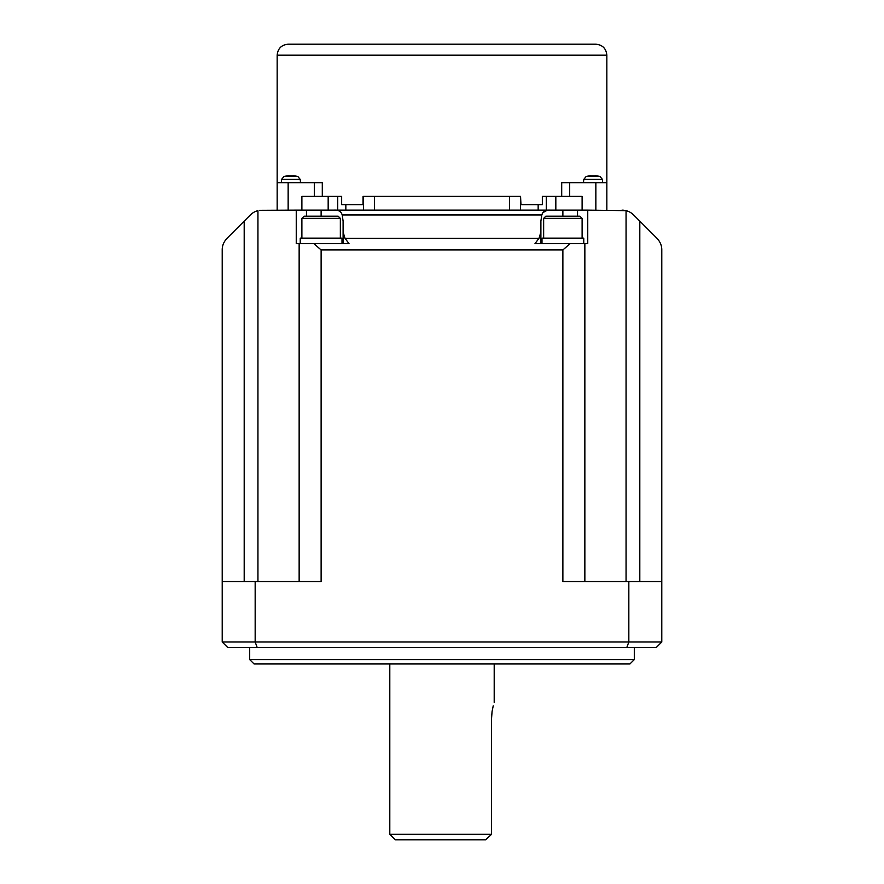 <?xml version="1.0" encoding="UTF-8"?>
<svg xmlns="http://www.w3.org/2000/svg" width="884" height="884" viewBox="0 0 884 884"><rect width="100%" height="100%" fill="white"/><g stroke="black" fill="none" stroke-linecap="round" stroke-linejoin="round"><path stroke-width="1.33" d="M492.057 711.62L491.526 718.924C494.443 697.653 494.443 697.653 491.526 718.924L491.526 834.308L389.8 834.308L395.292 839.8L485.703 839.8L491.526 834.308L485.703 839.8M492.068 711.587L493.228 705.819M634.303 647.497L634.303 659.586L629.916 663.972L254.084 663.972L249.697 659.586L249.697 647.497M661.784 249.929C661.829 245.675 660.215 241.785 656.956 238.271C660.215 241.785 661.829 245.675 661.784 249.929L661.784 641.994L656.282 647.497L227.718 647.497L222.215 641.994L222.215 249.929C222.171 245.675 223.785 241.785 227.044 238.271C223.785 241.785 222.171 245.675 222.215 249.929M222.215 641.994L255.167 641.994L255.167 581.561L222.215 581.561M257.2 647.497L255.167 641.994L628.833 641.994L626.8 647.497M299.146 581.561L299.146 243.653L313.842 243.653L321.124 249.929L562.876 249.929L570.158 243.653L562.876 249.929L562.876 581.561L628.833 581.561L628.833 641.994L661.784 641.994M255.167 581.561L321.124 581.561L321.124 249.929M661.784 581.561L628.833 581.561M656.956 238.271L633.64 214.956A16.487 16.487 0 0 0 626.06 210.646L587.75 210.138L587.75 243.653L584.854 243.653L584.854 581.561M299.146 243.653L296.251 243.653L296.251 210.138L259.498 210.326M227.044 238.271L250.36 214.956A16.487 16.487 0 0 1 257.94 210.646L257.94 581.561M534.986 243.653L539.008 238.271L534.986 243.653L584.854 243.653M540.898 243.653L540.898 221.122L541.782 214.956L542.875 212.613L547.052 210.337M313.842 243.653L349.014 243.653L344.992 238.271L343.103 232.116L343.103 221.122L342.219 214.956C341.147 211.442 338.395 209.828 333.986 210.138L336.948 210.337M341.323 212.911L342.053 214.458M296.251 210.138L321.124 210.138L321.124 216.182L304.085 216.182L301.886 218.37L340.351 218.37L338.152 216.182L321.124 216.182M577.539 216.182L577.539 210.138L321.124 210.138M577.539 210.138L587.75 210.138M520.566 210.138L520.566 196.392L520.952 204.635L542.345 204.635L542.345 196.392L546.268 196.392L546.268 210.138L555.826 210.138L555.826 196.392L582.114 196.392L582.114 210.138M301.886 210.138L301.886 196.392L328.174 196.392L328.174 210.138L337.732 210.138L337.732 196.392L341.655 196.392L341.655 204.635L363.048 204.635L363.048 196.392L520.566 196.392M550.014 210.138C545.605 209.828 542.853 211.442 541.782 214.956L342.219 214.956M621.982 210.138L623.85 210.237M322.295 196.392L322.295 182.657L288.151 182.657L288.151 210.138M363.434 210.138L363.434 196.392M328.174 196.392L337.732 196.392M277.167 210.138L277.167 182.657L288.151 182.657M343.103 232.116L343.103 243.653M540.898 232.116L539.008 238.271L344.992 238.271M341.998 243.653L341.998 238.15L300.24 238.15L300.24 243.653M583.76 243.653L583.76 238.15L542.002 238.15L542.002 243.653M582.114 238.15L582.114 218.37L543.649 218.37L543.649 238.15M606.833 210.138L606.833 55.184C606.181 48.509 602.523 44.852 595.849 44.2L288.151 44.2C281.477 44.852 277.819 48.509 277.167 55.184L606.833 55.184M277.167 182.657L277.167 55.184M501.626 44.2L382.374 44.2M606.833 182.657L569.683 182.657L569.683 196.392M561.705 196.392L561.705 182.657L569.683 182.657M546.268 196.392L555.826 196.392M582.114 218.37L579.915 216.182L545.848 216.182L543.649 218.37M586.125 176.524A24.73 24.73 0 0 1 587.053 176.27L587.296 176.27A24.664 24.653 -90 0 1 589.683 175.817A24.542 22.42 -90 0 1 590.844 175.728A24.542 9.978 -90 0 1 591.352 175.817L594.844 175.817A24.542 9.978 90 0 1 595.352 175.728A24.542 22.42 90 0 1 596.512 175.817A24.664 24.653 90 0 1 598.899 176.27L599.142 176.27A24.73 24.73 0 0 1 600.07 176.524L586.125 176.524L583.771 179.397L583.484 182.657M283.93 176.524A24.73 24.73 0 0 1 284.858 176.27L285.101 176.27A24.664 24.653 -90 0 1 287.488 175.817A24.542 22.42 -90 0 1 288.648 175.728A24.542 9.978 -90 0 1 289.156 175.817L292.648 175.817A24.542 9.978 90 0 1 293.156 175.728A24.542 22.42 90 0 1 294.317 175.817A24.664 24.653 90 0 1 296.704 176.27L296.947 176.27A24.73 24.73 0 0 1 297.875 176.524L283.93 176.524L281.576 179.397L281.289 182.657M634.303 659.586L249.697 659.586M244.194 221.122L244.194 581.561M639.806 221.122L639.806 581.561M626.06 581.561L626.06 210.646M562.876 210.138L562.876 216.182M306.461 216.182L306.461 210.138M345.843 210.138L345.843 204.635M314.317 182.657L314.317 196.392M374.418 210.138L374.418 196.392M509.582 196.392L509.582 210.138M538.157 210.138L538.157 204.635M595.849 210.138L595.849 182.657M600.07 176.524L602.424 179.397L583.771 179.397M297.875 176.524L300.228 179.397L281.576 179.397M494.2 663.972L494.2 702.437M301.886 238.15L301.886 218.37M602.424 179.397L602.711 182.657M300.228 179.397L300.516 182.657M389.8 663.972L389.8 834.308M340.351 238.15L340.351 218.37"/></g></svg>
